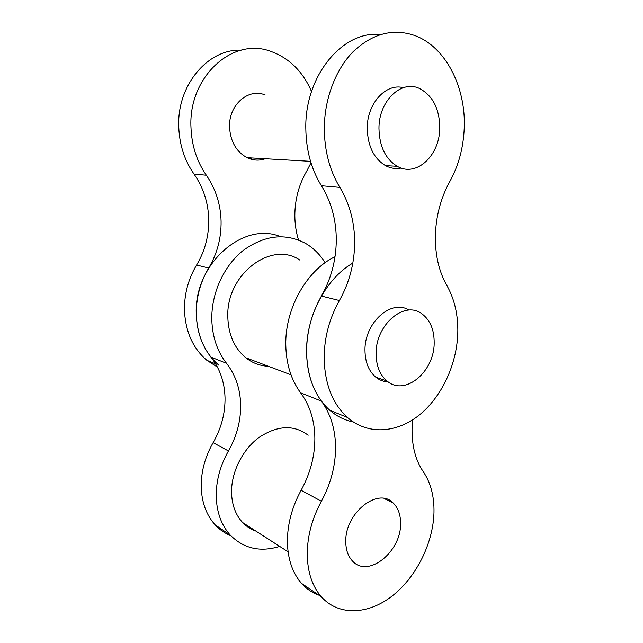 <?xml version="1.0" encoding="UTF-8"?>
<svg xmlns="http://www.w3.org/2000/svg" width="643" height="643" viewBox="0 0 643 643"><rect width="100%" height="100%" fill="white"/><g stroke="black" fill="none" stroke-linecap="round" stroke-linejoin="round"><path stroke-width="0.96" d="M230.893 535.788C224.946 533.385 219.713 529.76 215.196 524.905C206.507 515.3 201.854 502.842 201.227 487.523C200.946 472.075 204.908 457.117 213.114 442.673C221.272 428.367 225.243 413.393 225.026 397.752C224.584 382.119 219.89 368.576 210.944 357.114C201.862 345.588 196.983 331.515 196.308 314.869C193.358 264.53 243.223 220.766 280.461 236.664M325.117 262.706C320.029 254.515 313.543 248.102 305.65 243.448C285.5 232.742 264.715 235.049 243.295 250.368C223.772 265.792 211.137 293.529 211.812 320.061C212.439 337.133 217.342 351.552 226.521 363.319C235.555 375.022 240.273 388.878 240.659 404.881C240.828 420.908 236.753 436.259 228.434 450.96C220.059 465.805 215.992 481.141 216.225 496.959C216.812 512.64 221.489 525.355 230.258 535.105C243.785 548.648 260.27 552.417 279.705 546.413M268.332 366.261C260.037 365.891 252.514 363.054 245.771 357.749C234.558 348.377 228.578 335.059 227.823 317.795C225.5 274.706 271.322 240.08 299.895 260.126M255.818 531.038C250.818 529.326 246.43 526.496 242.66 522.574C235.676 515.051 231.97 505.149 231.552 492.876C231.086 472.292 242.572 449.409 259.233 437.288C277.647 425.264 293.964 424.581 308.174 435.231M318.968 595.185C312.313 592.83 306.502 588.9 301.543 583.386C292.461 572.977 287.743 559.097 287.389 541.736C287.413 524.206 291.986 507.054 301.117 490.279C310.175 473.698 314.757 456.522 314.869 438.735C314.757 420.956 310.014 405.661 300.651 392.841C291.126 379.941 286.175 363.946 285.789 344.857C285.034 308.431 306.92 269.972 335.019 256.734M352.822 263.1C326.138 278.315 306.052 316.219 306.566 351.809C306.856 371.469 311.807 387.898 321.404 401.103C330.824 414.229 335.55 429.918 335.574 448.179C335.373 466.448 330.647 484.139 321.396 501.251C312.064 518.563 307.346 536.222 307.233 554.226C307.515 572.045 312.225 586.239 321.371 596.808C338.684 616.299 368.439 614.716 392.423 595.804C416.471 576.867 433.109 543.142 433.977 512.712C434.338 496.468 430.754 482.772 423.239 471.624C415.595 460.42 411.866 446.146 412.05 428.801L412.637 419.831M400.581 523.651C401.24 551.742 367.917 578.676 352.436 560.977C348.048 556.267 345.83 549.805 345.781 541.599C344.937 512.953 378.188 486.815 393.098 502.93C398.154 507.825 400.645 514.738 400.581 523.651M298.537 240.032C296.142 232.364 294.904 224.27 294.832 215.775C294.88 199.539 298.826 184.694 306.655 171.231L311.003 162.824M217.43 367.089L206.901 360.337C193.085 348.514 185.61 332.037 184.485 310.907C184.131 294.51 188.166 279.215 196.589 265.037C204.964 251.003 209.007 235.684 208.726 219.086C208.211 202.473 203.317 187.475 194.041 174.1C184.613 160.646 179.518 145.045 178.762 127.306C176.632 85.672 207.713 48.635 241.334 50.162M311.534 91.539C302.749 71.244 288.964 57.79 270.181 51.167C232.252 37.037 188.23 77.176 190.971 127.435C191.694 145.559 196.814 161.489 206.331 175.226C215.686 188.873 220.605 204.177 221.079 221.128C221.321 238.063 217.189 253.704 208.686 268.035C200.118 282.534 195.994 298.143 196.308 314.869C197.401 336.426 204.924 353.2 218.869 365.2M265.294 158.741C259.193 160.871 253.125 160.525 247.089 157.696C236.302 151.796 230.451 141.629 229.543 127.185C228.514 105.106 248.302 87.665 265.157 94.971M249.637 158.765L252.273 157.993M403.354 87.665C385.872 82.875 366.968 103.684 367.233 128.415C367.756 146.114 373.84 158.524 385.503 165.637C390.574 168.321 395.807 169.125 401.2 168.048M378.96 128.52C379.434 146.491 385.527 159.094 397.229 166.304C416.31 177.556 439.74 155.678 439.764 128.021C439.555 108.868 432.843 95.719 419.63 88.557C401.377 79.354 378.647 100.991 378.96 128.52M408.948 310.119C391.523 298.657 364.444 322.545 364.983 350.258C365.12 362.186 368.744 371.172 375.858 377.232C379.555 380.174 383.694 381.749 388.259 381.966M376.099 353.666C376.203 365.754 379.82 374.861 386.957 380.977C404.833 396.715 434.427 371.775 434.17 342.832C434.25 329.811 430.215 320.174 422.065 313.921C404.857 300.04 375.576 324.41 376.099 353.666M449.795 181.543C458.676 165.42 463.49 147.456 464.238 127.636C465.926 87.231 445.679 46.698 414.655 35.494C393.122 28.147 372.683 33.476 353.353 51.48C335.517 69.46 324.353 99.022 324.305 128.761C324.538 151.121 329.722 170.668 339.858 187.402C349.792 204.008 354.727 222.607 354.663 243.215C354.357 263.791 349.27 282.888 339.383 300.514C329.417 318.373 324.329 337.43 324.136 357.701C324.675 383.767 332.423 403.675 347.389 417.436C367.595 435.19 396.514 433.245 419.059 415.217C441.62 397.101 456.731 364.774 457.784 333.347C458.274 315.247 454.617 299.276 446.829 285.436C438.888 271.499 435.078 254.805 435.375 235.354C436.034 215.807 440.841 197.867 449.795 181.543M353.24 421.937C344.648 420.265 336.836 416.383 329.811 410.29C314.941 396.755 307.193 377.264 306.566 351.809C306.679 332.029 311.622 313.438 321.412 296.045C331.121 278.877 336.072 260.254 336.289 240.177C336.273 220.067 331.314 201.918 321.42 185.723C311.341 169.398 306.14 150.349 305.819 128.576C304.613 76.027 342.687 30.092 380.439 34.561M210.944 357.114L226.521 363.319M213.114 442.673L228.434 450.96M300.651 392.841L321.404 401.103M301.117 490.279L321.396 501.251M194.041 174.1L206.331 175.226M196.589 265.037L208.686 268.035M321.42 185.723L339.858 187.402M321.412 296.045L339.383 300.514M215.196 524.905L230.258 535.105M245.771 357.749L290.998 374.805M242.66 522.574L288.08 551.807M301.543 583.386L321.371 596.808M384.048 498.47L393.098 502.93M206.901 360.337L215.646 363.89M247.089 157.696L310.545 161.337M385.503 165.637L397.229 166.304M375.858 377.232L386.957 380.977M329.811 410.29L347.389 417.436"/></g></svg>

